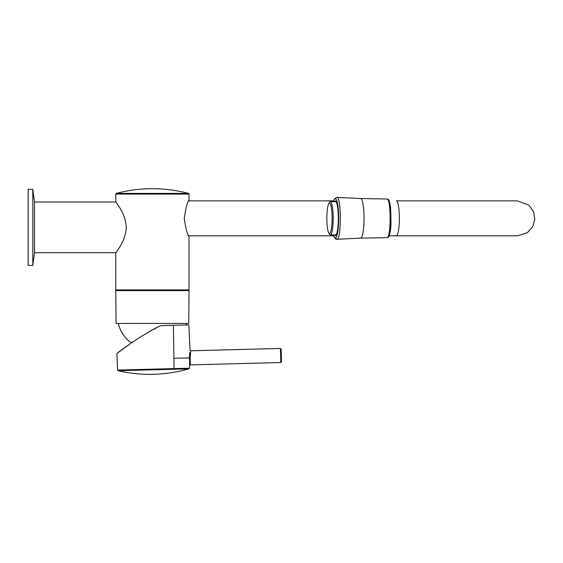 <?xml version="1.0" encoding="UTF-8"?>
<svg xmlns="http://www.w3.org/2000/svg" width="563" height="563" viewBox="0 0 563 563"><rect width="100%" height="100%" fill="white"/><g stroke="black" fill="none" stroke-linecap="round" stroke-linejoin="round"><path stroke-width="0.84" d="M333.676 235.806L188.718 235.806L189.027 236.439C187.521 235.362 185.931 229.345 184.242 218.381C185.924 207.339 187.521 201.287 189.027 200.231L189.027 194.08L115.774 194.08L115.774 201.709C115.295 201.857 125.809 213.124 126.246 227.346C125.831 241.534 115.302 252.843 115.774 252.991L115.774 289.896L189.027 289.896L188.324 290.607M189.027 194.08L188.506 193.398L116.295 193.398L115.774 194.08M32.802 189.316L32.802 265.384L28.15 265.384L28.15 189.316L32.802 189.316L34.491 201.99L34.491 252.71L115.971 252.71M115.971 201.99L34.491 201.99L34.491 252.71L32.802 265.384M328.665 203.912L329.432 202.504A16.623 2.885 90 0 1 330.312 201.709A16.623 2.885 90 0 1 333.197 218.331A16.623 2.885 90 0 1 330.312 234.954A16.623 2.885 90 0 1 329.432 234.166L328.665 232.751A15.145 2.632 90 0 1 326.843 218.331A15.145 2.632 90 0 1 328.665 203.912A15.145 2.632 90 0 1 332.1 218.331A15.145 2.632 90 0 1 328.665 232.751M189.661 365.521L189.513 357.885L189.661 365.535L190.343 364.88L189.661 365.521A0.704 0.704 -7 0 1 190.343 364.88L190.203 357.892L173.911 358.272L174.073 368.589L189.421 368.237L189.661 365.528L189.421 368.237M189.464 357.885L189.682 352.515M159.547 326.104L155.121 328.454L159.547 326.104C139.357 336.181 117.266 352.973 116.886 353.465C117.083 353.114 139.251 336.231 159.547 326.104L161.391 325.625L188.894 324.907L189.991 350.123L188.894 324.907L186.142 324.978A35.216 35.216 0 0 0 186.564 323.429M281.099 349.109L281.373 355.457L280.67 355.478L280.374 348.441L281.099 349.109M281.43 361.812L281.373 355.457L281.43 361.812L280.747 362.523L280.67 355.478L281.373 355.457L281.416 359.884M280.374 348.441L190.716 350.791L189.991 350.123M190.716 350.791L190.203 357.892M188.915 368.856L173.791 369.265A0.704 0.401 -91.5 0 0 174.073 368.589L117.604 370.067L118.153 370.721A140.877 140.877 0 0 0 188.915 368.856L188.915 368.856C177.387 372.171 165.621 373.987 153.629 374.304M280.747 362.523L190.343 364.887M130.806 343.317L116.998 353.381M153.08 329.58L155.268 328.693M151.637 330.382L146.781 333.176M115.774 290.607L189.027 290.607L188.746 323.429L116.062 323.429L115.774 290.607M130.137 342.163C124.156 337.202 120.186 330.953 118.237 323.429A35.216 35.216 0 0 0 130.137 342.163L132.509 342.163M386.858 199.013L388.189 199.52C388.386 199.668 389.547 200.041 390.623 207.881L391.039 223.898C390.701 229.831 389.99 233.934 388.892 236.207L388.189 237.143L386.858 237.656C391.194 238.853 391.194 197.817 386.858 199.013M386.872 199.013L360.63 198.542A19.789 3.434 90 0 1 364.05 218.338A19.789 3.434 90 0 1 360.63 238.121L336.794 239.289L335.295 237.882A19.55 3.392 90 0 1 333.507 234.954M334.429 234.954A17.354 3.012 -90 0 0 335.295 235.693A17.354 3.012 -90 0 0 338.314 218.331A17.354 3.012 -90 0 0 335.295 200.977A17.354 3.012 -90 0 0 334.429 201.709M396.338 200.864L517.411 200.864L396.338 200.864A17.467 3.033 90 0 1 399.371 218.331A17.467 3.033 90 0 1 396.338 235.806L389.089 235.806M173.376 325.308L173.911 358.272M173.791 369.265L118.153 370.721M387.71 199.323C391.968 198.155 391.968 238.515 387.71 237.34M386.872 237.656L360.63 238.121A19.789 3.434 90 0 1 360.616 238.121M333.507 201.709A19.55 3.392 90 0 1 338.56 212.983A19.55 3.392 90 0 1 335.295 237.882M336.794 239.289C341.488 240.584 341.488 196.086 336.794 197.381L334.584 198.753L333.437 201.709M189.027 236.439L189.027 289.896M115.774 289.896L116.478 290.607M188.506 193.398A140.877 140.877 0 0 0 116.295 193.398M396.338 235.806L517.411 235.806L527.32 232.723L532.64 226.896L534.85 219.324L533.506 211.547L528.875 205.157L517.411 200.864M188.718 200.864L333.676 200.864M330.312 234.954L336.16 234.954M330.312 201.709L336.16 201.709M188.894 324.907L189.998 350.116M281.366 355.239L281.373 355.689M281.183 351.038L281.099 349.13M117.604 370.067L116.886 353.465M129.786 344.021L129.11 344.486M336.843 239.289L335.998 239.169L334.049 236.854L333.437 234.954M360.63 198.542L336.843 197.381"/></g></svg>
